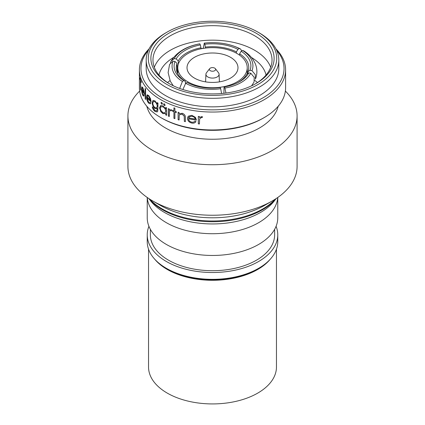 <?xml version="1.0" encoding="UTF-8"?>
<svg xmlns="http://www.w3.org/2000/svg" width="425" height="425" viewBox="0 0 425 425"><rect width="100%" height="100%" fill="white"/><g stroke="black" fill="none" stroke-linecap="round" stroke-linejoin="round"><path stroke-width="0.64" d="M148.538 249.156L148.538 366.998A63.963 36.927 0 0 0 167.269 393.109A63.963 36.927 0 0 0 236.98 401.115A63.963 36.927 0 0 0 276.462 366.998L276.462 249.156M154.551 258.995A63.963 36.927 0 0 0 167.269 269.471A63.963 36.927 0 0 0 270.449 258.995M210.285 70.693A3.134 1.806 0 0 0 214.274 70.906A3.134 1.806 0 0 0 215.358 68.675A3.134 1.806 0 0 0 214.715 68.138A3.134 1.806 0 0 0 209.642 68.675A3.134 1.806 0 0 0 210.285 70.693M209.642 68.675L206.492 72.739A6.582 3.798 0 0 0 205.923 74.194A6.582 3.798 0 0 0 207.846 76.978A6.582 3.798 0 0 0 215.093 77.78A6.582 3.798 0 0 0 219.077 74.194A6.582 3.798 0 0 0 218.508 72.739L215.358 68.675M230.52 57.306A25.479 14.71 0 0 0 202.746 54.118A25.479 14.71 0 0 0 187.021 67.708A25.479 14.71 0 0 0 194.48 78.11A25.479 14.71 0 0 0 222.254 81.302A25.479 14.71 0 0 0 237.979 67.708A25.479 14.71 0 0 0 230.52 57.306M187.946 81.887A34.722 20.049 0 0 0 225.787 86.233A34.722 20.049 0 0 0 247.222 67.708A34.722 20.049 0 0 0 237.054 53.534A34.722 20.049 0 0 0 199.213 49.188A34.722 20.049 0 0 0 177.778 67.708A34.722 20.049 0 0 0 187.946 81.887M178.309 64.212L178.24 60.903L176.184 58.9A36.97 20.814 178.8 0 1 185.316 50.283A36.97 20.814 178.8 0 1 200.382 44.928L200.961 47.786A34.882 19.64 -1.2 0 0 186.83 52.822A34.882 19.64 -1.2 0 0 178.24 60.903M148.84 198.565L150.535 200.754A67.878 39.19 0 0 0 164.502 212.468A67.878 39.19 0 0 0 274.465 200.754L276.16 198.565M167.089 84.548A64.223 37.081 0 0 0 257.911 84.548A64.223 37.081 0 0 0 257.917 32.109A64.223 37.081 0 0 0 257.911 32.109L259.388 32.964A66.316 38.287 180 0 1 259.393 32.964A66.316 38.287 180 0 1 278.816 60.037A66.316 38.287 180 0 1 237.878 95.407A66.316 38.287 180 0 1 165.612 87.109A66.316 38.287 180 0 1 146.184 60.037A66.316 38.287 180 0 1 165.607 32.964L167.083 32.109A64.223 37.081 0 0 0 167.089 84.548M168.932 83.486A61.614 35.572 180 0 1 168.932 83.481A61.614 35.572 180 0 1 168.932 33.177A61.614 35.572 180 0 1 256.068 33.177A61.614 35.572 180 0 1 256.068 83.481A61.614 35.572 180 0 1 168.932 83.486M255.319 83.911A59.527 34.367 0 0 0 272.027 60.037A59.527 34.367 0 0 0 254.591 35.732A59.527 34.367 0 0 0 189.72 28.284A59.527 34.367 0 0 0 152.973 60.037A59.527 34.367 0 0 0 169.681 83.911M270.688 67.283A59.527 34.367 0 0 0 254.591 50.23A59.527 34.367 0 0 0 195.681 41.565A59.527 34.367 0 0 0 154.312 67.283M203.224 48.344A53.991 31.174 0 0 0 200.977 48.599M173.65 57.402A53.991 31.174 0 0 0 158.955 75.05M160.299 108.258L160.809 110.298L162.95 112.705L165.049 112.8L165.734 111.175C165.564 109.273 164.64 107.817 162.956 106.802L160.809 106.808L160.299 108.258M165.734 114.899L165.734 113.603L162.918 113.608L160.809 111.626L159.518 107.78L160.809 105.512L162.945 105.878L165.734 108.805L165.734 107.419A73.1 42.203 0 0 0 166.6 107.833L166.6 115.308A73.1 42.203 0 0 1 165.734 114.899L165.798 113.56L162.993 113.56L160.884 111.584L159.593 107.738L160.884 105.469M139.628 91.088A84.591 48.838 0 0 0 127.909 115.887L127.909 166.409A84.591 48.838 0 0 0 152.687 200.94L160.257 205.307A73.886 42.659 0 0 0 264.743 205.307L272.313 200.94A84.591 48.838 0 0 0 297.091 166.409L297.091 115.887A84.591 48.838 0 0 0 285.372 91.088M160.257 205.307L152.687 200.94A84.591 48.838 0 0 0 272.313 200.94M127.909 115.887A84.591 48.838 0 0 0 152.687 150.418A84.591 48.838 0 0 0 244.869 161.006A84.591 48.838 0 0 0 297.091 115.887M146.832 106.287A66.316 38.287 0 0 0 165.612 128.037A66.316 38.287 0 0 0 233.543 137.27A66.316 38.287 0 0 0 278.168 106.287M149.079 48.854A73.1 42.203 0 0 0 139.4 69.843L139.4 87.747A73.1 42.203 0 0 0 160.809 117.592L161.92 118.23A71.533 41.299 0 0 0 161.92 118.23A71.533 41.299 0 0 0 263.086 118.23L264.191 117.592A73.1 42.203 0 0 0 285.6 87.747L285.6 69.843A73.1 42.203 0 0 0 275.921 48.854M161.914 118.23L160.809 117.592A73.1 42.203 0 0 0 264.191 117.592M198.316 116.386A73.1 42.203 0 0 0 199.421 116.508L199.421 117.608L201.625 116.588L202.592 116.923L201.981 117.667L201.413 117.486L199.617 118.926L199.421 123.983A73.1 42.203 0 0 1 198.316 123.861L198.316 116.386M194.985 121.077L195.957 121.64C195.064 122.894 193.704 123.372 191.866 123.08C189.141 122.389 187.68 120.833 187.494 118.4L188.488 116.11L191.893 115.345L195.458 117.364L196.43 120.089A73.1 42.203 0 0 1 188.551 118.793C188.711 120.525 189.768 121.64 191.733 122.14C193.157 122.363 194.241 122.007 194.985 121.077M178.112 112.227A73.1 42.203 0 0 0 179.106 112.529L179.106 113.873L182.24 113.273C184.551 114.171 185.603 115.69 185.39 117.837L185.39 121.656A73.1 42.203 0 0 1 184.349 121.412L184.227 116.163L182.065 114.144L179.616 114.707L179.26 115.34L179.106 120.004A73.1 42.203 0 0 1 178.112 119.701L178.112 112.227M173.937 111.754A73.1 42.203 0 0 1 172.577 111.26L172.577 110.341A73.1 42.203 0 0 0 173.937 110.835L173.937 107.817A73.1 42.203 0 0 0 174.893 108.157L174.893 111.175A73.1 42.203 0 0 0 176.279 111.642L176.279 112.561A73.1 42.203 0 0 1 174.893 112.094L174.893 118.655A73.1 42.203 0 0 1 173.937 118.315L173.937 111.754L173.99 118.262A72.999 42.144 0 0 0 174.893 118.58M169.623 109.788L169.278 110.123L171.1 109.634L171.907 110.208L171.397 110.803L169.931 110.617L169.437 111.488L169.278 116.498A73.1 42.203 0 0 1 168.374 116.11L168.374 108.63A73.1 42.203 0 0 0 169.278 109.018L169.278 110.123L169.591 109.809M162.483 103.727L161.728 104.168L160.979 102.892L161.728 102.462L162.483 103.727L162.27 104.205M162.302 104.183L161.798 104.125L160.979 102.892L161.197 102.414M165.118 105.087L164.326 105.549L163.545 104.295L164.326 103.843L165.118 105.087L164.911 105.559M164.942 105.538L164.395 105.501L163.545 104.295L163.758 103.822M139.4 69.843A73.1 42.203 0 0 0 160.809 99.684A73.1 42.203 0 0 0 240.476 108.832A73.1 42.203 0 0 0 285.6 69.843M148.399 50.23A71.533 41.299 0 0 0 161.92 97.766A71.533 41.299 0 0 0 254.219 102.112A71.533 41.299 0 0 0 276.601 50.23M146.184 60.037L146.184 68.563A66.316 38.287 0 0 0 165.612 95.636A66.316 38.287 0 0 0 237.878 103.934A66.316 38.287 0 0 0 278.816 68.563L278.816 60.037M170.005 80.569A53.991 31.174 0 0 0 167.53 82.551M147.231 197.471L147.231 217.781A65.269 37.682 0 0 0 166.35 244.428A65.269 37.682 0 0 0 237.479 252.593A65.269 37.682 0 0 0 277.769 217.781L277.769 197.471M147.278 197.508A65.269 37.682 0 0 0 166.35 222.684A65.269 37.682 0 0 0 236.295 231.126A65.269 37.682 0 0 0 277.722 197.508M258.655 268.303L257.178 269.152A63.182 36.476 180 0 1 167.827 269.152L166.35 268.303A65.269 37.682 0 0 0 258.655 268.303A65.269 37.682 0 0 0 277.769 241.655L277.769 234.834A65.269 37.682 0 0 0 276.075 226.307M148.925 226.307A65.269 37.682 0 0 0 147.231 234.834A65.269 37.682 0 0 0 166.35 261.481A65.269 37.682 0 0 0 237.479 269.647A65.269 37.682 0 0 0 277.769 234.834M150.365 229.314L150.365 234.834A62.135 35.875 0 0 0 168.566 260.201A62.135 35.875 0 0 0 236.279 267.978A62.135 35.875 0 0 0 274.635 234.834L274.635 229.314M257.47 82.551A53.991 31.174 0 0 0 254.713 80.362M147.231 234.834L147.231 241.655A65.269 37.682 0 0 0 166.345 268.303A65.269 37.682 0 0 0 166.35 268.303M167.827 269.152A63.182 36.476 180 0 1 167.822 269.152L166.345 268.303M266.045 75.05A53.991 31.174 0 0 0 251.414 57.444M259.393 32.964L257.917 32.109A64.223 37.081 0 0 0 167.083 32.109M160.48 105.655L160.809 105.512M140.638 81.01L140.638 90.196A73.1 42.203 0 0 1 140.441 89.558L140.441 80.373A73.1 42.203 0 0 1 140.032 78.816L140.032 77.764A73.1 42.203 0 0 0 141.185 81.51L141.185 82.556A73.1 42.203 0 0 1 140.638 81.01L140.739 81A72.999 42.144 0 0 0 141.185 82.28M143.778 96.162L142.906 95.312C142.093 93.537 141.679 91.402 141.658 88.91L141.817 87.019L142.816 87.608L144.022 91.093L144.373 94.223A73.1 42.203 0 0 1 141.838 89.728L142.768 94.334L143.501 95.014L143.852 94.605L144.202 95.572L143.735 96.177L142.811 95.333C141.992 93.553 141.578 91.418 141.557 88.926L142.056 86.801M145.159 88.389A73.1 42.203 0 0 0 145.605 88.984L145.605 99.482A73.1 42.203 0 0 1 145.159 98.882L145.159 88.389M150.238 103.817L148.75 103.121C147.406 101.474 146.699 99.402 146.641 96.916L147.008 94.993L148.676 95.428L150.551 98.733L151.087 101.809A73.1 42.203 0 0 1 147.039 97.702L148.591 102.165L149.812 102.717L150.296 102.271L150.827 103.185L150.2 103.833L148.66 103.153C147.31 101.501 146.609 99.434 146.545 96.942L147.353 94.748M156.761 110.92L157.33 108.625L154.923 108.465C153.207 106.957 152.283 104.97 152.155 102.515L153.069 100.396L154.95 100.874L157.25 103.928L157.25 102.622A73.1 42.203 0 0 0 157.994 103.11L157.776 111.191L157.154 111.966L155.013 111.419C153.664 110.447 152.745 108.933 152.246 106.882A73.1 42.203 0 0 0 152.888 107.413L154.95 110.452L156.724 110.941L157.25 109.055L157.25 108.667L156.926 108.89M202.608 116.864L201.997 117.608L201.429 117.427L199.617 118.926M198.316 123.861L198.337 123.802A72.999 42.144 0 0 0 199.421 123.925M198.337 123.802L198.337 116.386M195.983 121.577C195.091 122.83 193.731 123.314 191.898 123.022C189.173 122.331 187.717 120.774 187.531 118.347L187.946 116.742M188.551 118.793L188.588 118.74A72.999 42.144 0 0 0 196.424 120.031M189.731 116.514L188.663 117.9A73.1 42.203 0 0 0 195.335 119.027L195.357 118.968C194.873 117.481 193.747 116.562 191.978 116.216L189.731 116.514L188.944 117.316M191.978 116.216L189.699 116.572M195.335 119.027C194.852 117.539 193.726 116.62 191.951 116.275M184.349 121.412L184.392 121.353A72.999 42.144 0 0 0 185.39 121.593M184.392 121.353L184.269 116.105L182.107 114.086L179.637 114.681M178.112 119.701L178.16 119.648A72.999 42.144 0 0 0 179.106 119.935M178.16 119.648L178.16 112.243M174.893 112.094L174.946 112.041A72.999 42.144 0 0 0 176.279 112.492M172.577 111.26L172.635 111.207A72.999 42.144 0 0 0 173.99 111.706M172.635 111.207L172.635 110.362M173.937 110.835L173.99 107.838M171.456 110.755L169.963 110.59M168.374 116.11L168.438 116.062A72.999 42.144 0 0 0 169.278 116.423M168.438 116.062L168.438 108.662M165.798 114.851A72.999 42.144 0 0 0 166.6 115.233M165.734 108.805L165.798 107.451M165.081 112.779L165.798 111.127C165.633 109.23 164.709 107.769 163.03 106.76L160.884 106.765M160.809 106.808L161.086 106.606M161.054 102.85L161.234 102.393M163.614 104.247L163.795 103.801M157.192 111.945L155.098 111.382C153.749 110.41 152.83 108.896 152.331 106.845M157.33 108.625L155.008 108.428C153.287 106.914 152.368 104.933 152.24 102.483L153.112 100.38M157.25 103.928L157.33 102.675M156.602 107.961L157.33 106.277C157.213 104.428 156.464 102.935 155.088 101.798L153.553 101.421M152.798 103.089C152.899 104.975 153.622 106.468 154.96 107.573L156.565 107.982L157.25 106.319C157.133 104.465 156.379 102.972 155.003 101.835L153.505 101.437L152.798 103.089M147.098 94.966L147.401 94.738M147.039 97.702L147.13 97.676A72.999 42.144 0 0 0 151.082 101.697M149.855 102.696L150.322 102.319M150.482 100.343L148.792 96.348L147.581 95.875L147.087 96.847A73.1 42.203 0 0 0 150.482 100.343L148.702 96.374L147.677 95.848M145.159 98.882L145.254 98.86A72.999 42.144 0 0 0 145.605 99.328M145.254 98.86L145.254 88.522M141.838 89.728L141.939 89.712A72.999 42.144 0 0 0 144.373 94.052M143.549 94.998L143.884 94.701M142.933 88.538L142.157 87.954L141.865 88.878A73.1 42.203 0 0 0 143.974 92.698L142.933 88.538L142.258 87.938M143.974 92.698L142.837 88.559M140.638 89.861A72.999 42.144 0 0 1 140.542 89.547L140.441 89.558M140.133 78.2L140.032 78.816M140.133 78.806A72.999 42.144 0 0 0 140.542 80.362L140.441 80.373M140.542 89.547L140.542 80.362M182.888 89.526L185.667 83.3A39.004 23.263 -0.5 0 0 220.692 88.719L220.166 87.55A36.97 22.047 179.5 0 1 187.505 82.647A36.97 22.047 179.5 0 1 187.106 82.434L187.866 82.838M185.667 83.3L187.106 82.434M220.692 88.719L221.574 93.516M177.06 63.442A34.882 20.31 -1.7 0 0 176.248 68.17A34.882 20.31 -1.7 0 0 185.374 81.361L183.85 80.553A36.97 21.526 178.3 0 1 174.994 61.471L177.06 63.442L177.331 72.845M173.235 85.744L170.276 81.138L168.125 72.579L169.564 64.414L173.023 61.2L174.994 61.471M173.023 61.2A39.004 22.716 -1.7 0 0 182.41 81.419L179.669 88.432M183.85 80.553L182.41 81.419M199.856 43.828A39.004 21.962 -1.2 0 0 174.218 58.629L171.004 61.312C176.54 52.243 186.107 46.415 199.708 43.823L200.382 44.928M176.184 58.9L174.218 58.629M171.004 61.312L170.436 62.948M236.401 51.903A34.882 19.46 0.4 0 0 205.365 47.101L204.834 44.237A36.97 20.623 -179.6 0 1 237.894 49.353L236.401 51.903L236.39 53.162M241.894 50.825L240.316 48.864L239.333 48.556L237.894 49.353M239.333 48.556A39.004 21.76 0.4 0 0 204.308 43.138L203.23 48.392M204.834 44.237L204.308 43.138M247.94 71.682A34.882 19.954 1.6 0 0 248.752 67.734A34.882 19.954 1.6 0 0 239.626 53.763L241.15 51.234A36.97 21.149 -178.4 0 1 250.006 70.322L247.94 71.682L247.887 73.493M251.977 70.662A39.004 22.312 1.6 0 0 242.59 50.437L243.764 50.857C247.701 53.348 250.835 56.323 253.167 59.782L255.149 63.405C257.369 68.637 257.454 73.886 255.404 79.146L255.303 74.646L251.977 70.662L250.006 70.322M241.15 51.234L242.59 50.437M237.607 82.779A34.882 20.623 1.2 0 0 246.76 74.226L248.816 72.887A36.97 21.856 -178.8 0 1 238.34 82.407A36.97 21.856 -178.8 0 1 224.618 86.859L224.039 87.343L223.911 93.287M225.957 93.043L224.618 86.859M225.144 88.033A39.004 23.062 1.2 0 0 250.782 73.228L254.235 77.419L254.054 82.052L251.611 85.818M248.816 72.887L250.782 73.228M185.443 83.598L185.374 81.361M200.982 48.795L200.961 47.786M205.355 48.089L205.365 47.101M239.583 55.165L239.626 53.763M148.888 198.597A70.497 40.699 0 0 0 162.653 209.833A70.497 40.699 0 0 0 276.112 198.597M149.701 199.123A70.996 40.991 0 0 0 162.297 208.988A70.996 40.991 0 0 0 275.299 199.123M219.077 74.194L219.406 81.871M247.222 73.923L247.222 67.708M204.17 43.132C217.573 41.671 229.622 43.578 240.316 48.864M172.624 85.446L172.608 84.942M252.37 85.452L252.386 84.772M177.778 73.759L177.778 67.708M205.923 74.194L205.594 81.871"/></g></svg>
